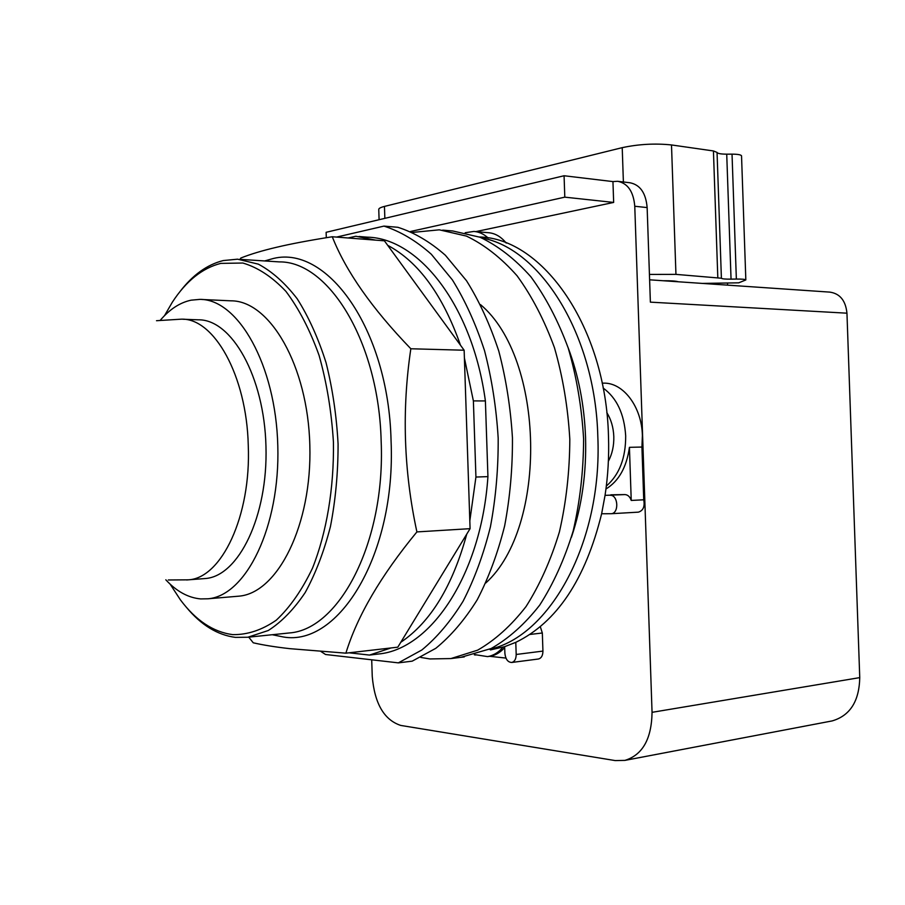 <?xml version="1.0" encoding="UTF-8"?>
<svg xmlns="http://www.w3.org/2000/svg" width="905" height="905" viewBox="0 0 905 905"><rect width="100%" height="100%" fill="white"/><g stroke="black" fill="none" stroke-linecap="round" stroke-linejoin="round"><path stroke-width="1.36" d="M182.821 319.239L198.331 319.816C231.623 319.194 264.271 376.491 265.968 446.357C268.05 516.201 238.592 576.225 205.333 578.533L203.659 578.657M160.389 320.166C169.665 309.261 179.891 302.598 191.068 300.177L199.813 299.385C238.038 298.91 275.821 364.896 277.801 445.837C280.199 526.755 246.081 595.897 207.924 598.793L200.65 598.918C188.161 597.764 176.554 591.395 165.819 579.8M201.758 299.476L230.866 300.822C269.667 300.426 307.881 365.496 309.827 445.249C312.202 524.979 277.597 593.205 238.863 596.169L236.895 596.338M164.529 315.641L172.301 302.259C186.079 281.082 202.234 268.118 220.763 263.389L242.857 263.027C257.834 267.428 272.19 276.873 285.923 291.376C298.922 308.673 309.985 330.042 319.103 355.461C326.762 382.691 331.535 411.617 333.436 442.24C334.092 488.315 326.615 532.581 312.485 568.193C302.01 590.094 289.939 607.425 276.263 620.185C262.054 630.027 247.54 634.846 232.721 634.631C213.252 632.063 195.797 620.457 180.367 599.8L170.117 584.121M179.801 291.851C192.584 275.063 207.064 264.633 223.252 260.561L237.596 259.181L258.321 264.147C272.077 271.466 285.041 283.016 297.202 298.786C308.616 316.807 318.221 338.074 326.015 362.566C332.531 388.449 336.547 415.621 338.085 444.095C338.097 472.625 335.551 500.08 330.461 526.472C324.001 551.586 315.574 573.623 305.166 592.594C293.876 609.37 281.579 622.018 268.253 630.514L247.834 637.244L235.391 637.369C217.415 635.039 201.057 624.993 186.328 607.221M239.927 259.328L240.821 258.027C250.447 254.192 262.416 250.595 276.738 247.235C290.856 243.875 309.363 240.379 332.271 236.748C345.846 271.217 372.034 308.56 410.836 348.764C401.73 409.954 403.743 470.996 416.9 531.914C380.835 575.727 357.17 616.147 345.891 653.172L289.77 648.659C275.256 647.018 263.084 645.061 253.253 642.799L248.751 637.154M345.891 653.172L397.804 647.166L470.08 528.667L464.141 350.224L410.836 348.764M464.141 350.224L384.41 240.821L332.271 236.748M470.08 528.667L416.9 531.914M387.702 245.334C418.608 261.817 442.862 295.098 460.464 345.178M348.097 237.981L355.869 236.25L375.586 240.13M349.07 652.81L369.466 655.073L381.062 653.715C432.488 646.86 481.46 572.933 487.931 476.618L475.928 477.048L469.819 520.884M390.96 647.957L369.466 655.073M466.754 534.131C452.534 586.146 430.554 622.199 400.791 642.279M475.928 477.048L473.383 400.904L485.397 400.938L487.931 476.618M464.401 357.995L473.383 400.904M358.991 236.499L367.532 237.178C419.049 238.219 472.534 305.913 485.397 400.938M320.992 651.532L325.54 654.496L398.358 662.867L412.194 661.159L435.78 648.331C450.916 635.977 464.729 619.823 477.184 599.857C488.598 577.922 497.75 553.272 504.639 525.907C510.024 497.445 512.626 468.1 512.445 437.873C510.601 407.748 506.053 378.833 498.791 351.129C490.103 324.714 479.356 301.252 466.539 280.765L445.384 255.267C430.101 241.839 414.264 232.517 397.861 227.291L383.958 226.103L336.558 237.087M383.958 226.103C400.293 231.352 416.074 240.73 431.3 254.237L452.387 279.894C465.159 300.517 475.883 324.137 484.548 350.744C491.788 378.641 496.336 407.759 498.18 438.111C498.372 468.552 495.793 498.112 490.431 526.767C483.564 554.324 474.446 579.132 463.089 601.214C450.679 621.305 436.934 637.561 421.854 649.982L398.358 662.867M741.546 155.999L741.534 155.841C740.991 154.755 737.824 154.189 732.032 154.144L726.726 154.167C720.855 154.133 717.631 153.545 717.054 152.425L713.434 150.954L671.499 144.947C655.231 143.239 638.806 144.133 622.221 147.651L384.455 206.419C380.451 207.437 378.55 208.489 378.765 209.575L379.093 219.711M702.269 283.412L738.74 282.824L745.833 279.939C745.313 279.306 742.145 279.012 736.353 279.057L731.048 279.147C725.177 279.204 721.964 278.898 721.398 278.231L675.945 274.373L649.428 274.43M721.398 278.231L717.054 152.425M663.275 280.742C671.046 280.674 676.046 281.014 678.275 281.772M727.507 283.005L727.586 285.143M488.202 238.038C483.813 234.01 479.05 231.816 473.903 231.442L465.227 232.721M831.129 721.115L832.148 720.923C850.044 715.685 859.241 701.251 859.75 677.619L846.956 313.187C845.666 300.63 839.976 293.605 829.874 292.123L649.609 279.815M846.956 313.187L650.378 302.146L647.143 207.584C645.887 193.036 640.163 184.767 629.971 182.765L618.194 181.362M410.508 231.499L564.799 197.154L564.075 175.751L326.128 232.302L326.298 237.698M371.706 659.802L372.249 676.431C374.602 703.592 384.105 719.928 400.734 725.425L615.23 760.585L624.88 760.392C642.561 754.974 651.611 738.944 652.053 712.326L634.767 206.25C633.511 191.611 627.799 183.285 617.617 181.283L612.945 181.588L564.075 175.751M475.023 654.654L487.49 656.6C493.282 655.718 498.429 652.584 502.931 647.199M504.696 647.505C500.295 652.539 495.307 655.469 489.729 656.317L505.94 658.082M474.695 231.51L488.372 232.698C495.092 233.219 501.042 236.68 506.246 243.083M612.945 181.588L613.658 202.437L564.799 197.154M613.658 202.437L475.86 231.612M602.164 383.132L603.409 383.154C623.115 382.306 641.803 406.718 642.392 435.599L641.928 447.047L629.428 447.33C626.622 467.24 618.805 481.132 605.965 488.994M606.327 486.087C619.314 474.786 625.774 458.043 625.683 435.871C624.269 413.868 616.758 397.929 603.137 388.041M610.841 494.809L624.903 494.583C627.821 494.752 629.937 496.698 631.238 500.442L629.428 447.33M631.238 500.442L643.726 499.798C644.982 506.585 643.195 510.703 638.353 512.151L638.002 512.162M641.928 447.047L643.726 499.798M474.344 654.835L475.792 654.982M540.285 626.633L542.333 633.002L542.932 651.091C542.853 655.582 541.36 658.218 538.452 658.998L511.732 662.471C507.852 662.279 505.567 659.247 504.888 653.353L504.662 646.668L515.782 642.346L516.189 654.473C516.11 659.021 514.628 661.691 511.732 662.471M608.375 461.256C612.221 453.971 614.031 445.724 613.805 436.515C613.409 427.364 611.079 419.388 606.791 412.578M480.589 304.68C544.889 358.719 547.944 526.755 485.849 582.933M610.128 495.295C618.285 494.696 619.292 513.554 611.113 513.723L601.633 513.757L605.049 495.363L624.903 494.583M412.612 232.415L439.298 229.825L466.426 236.092C484.379 244.689 501.257 257.914 517.083 275.799C531.914 296.173 544.358 320.132 554.437 347.667C562.82 376.752 567.944 407.284 569.811 439.253C569.675 471.301 566.213 502.173 559.426 531.857C550.862 560.138 539.731 585.026 526.043 606.542C511.223 625.626 495.08 640.174 477.636 650.163L450.916 658.568L429.92 658.942L420.814 657.437M515.782 642.346C556.745 622.448 585.365 579.585 601.633 513.757M490.465 649.914L504.662 646.668M605.049 495.363C608.002 476.053 609.144 456.403 608.488 436.402C605.977 326.954 542.48 238.026 479.435 237.008M442.703 230.119L452.783 230.979L479.989 237.234C497.999 245.775 514.934 258.932 530.805 276.692C545.658 296.942 558.136 320.732 568.227 348.074C576.621 376.955 581.757 407.273 583.612 439.004C583.476 470.826 579.992 501.472 573.182 530.964C564.596 559.041 553.43 583.77 539.697 605.14C524.832 624.111 508.644 638.579 491.132 648.523L460.905 657.324M489.503 649.304C549.788 636.52 602.515 542.208 597.82 436.583C595.343 334.624 540.477 248.343 481.72 237.947M571.417 537.276C581.87 506.302 586.576 472.964 585.546 437.251C584.325 404.908 578.453 374.874 567.921 347.147M156.508 320.709L181.158 319.182C213.852 317.689 246.658 375.417 248.264 445.328C251.239 516.167 221.374 578.465 188.217 579.833L186.611 579.958M240.142 259.35L279.249 261.896C328.594 261.104 378.856 341.909 381.163 441.335C385.507 542.129 339.307 629.631 289.306 632.957L286.715 633.229M272.224 634.722L283.401 636.984C338.798 646.917 396.096 554.165 391.073 441.04C388.607 327.757 325.562 242.631 271.149 259.101L264.667 260.945M675.945 274.373L671.499 144.947M717.801 277.405L713.434 150.954M731.048 279.147L726.726 154.167M736.353 279.057L732.032 154.144M384.851 218.343L384.455 206.419M623.387 181.984L622.221 147.651M634.767 206.25L647.143 207.584M652.053 712.326L859.75 677.619M542.932 651.091L516.189 654.473M542.333 633.002L529.821 634.462M168.307 579.981L188.217 579.833L205.333 578.533M207.924 598.793L238.863 596.169M247.834 637.244L286.749 633.229M745.833 279.939L741.534 155.841M489.729 656.317L487.49 656.6M624.88 760.392L832.148 720.923M638.353 512.151L611.113 513.723M450.916 658.568L464.322 656.906"/></g></svg>
